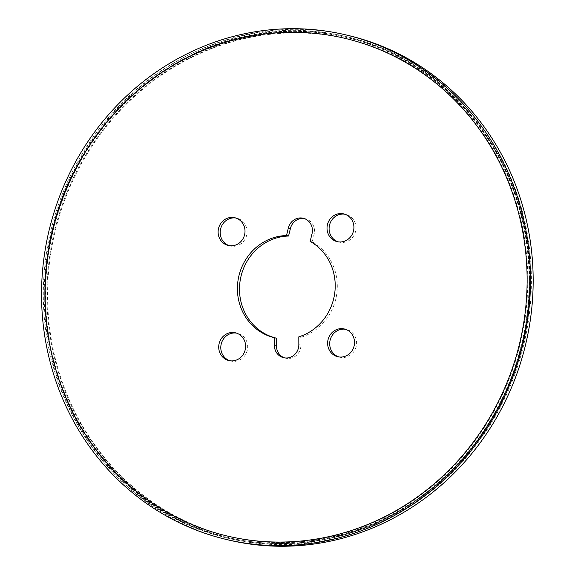 <?xml version="1.0" encoding="UTF-8"?>
<svg xmlns="http://www.w3.org/2000/svg" width="575" height="575" viewBox="0 0 575 575"><rect width="100%" height="100%" fill="white"/><g stroke="black" fill="none" stroke-linecap="round" stroke-linejoin="round"><path stroke-width="0.43" stroke-dasharray="2.88 2.16" d="M284.97 30.453A257.715 242.176 -76.7 0 0 45.051 263.544A257.715 242.176 -76.7 0 0 227.182 538.071A257.715 242.176 -76.7 0 0 522.028 342.801A257.715 242.176 -76.7 0 0 345.453 36.39A257.715 242.176 -76.7 0 0 284.97 30.453M229.935 360.769A14.26 13.398 -76.7 0 0 230.963 361.057A14.26 13.398 -76.7 0 0 247.681 346.703A14.26 13.398 -76.7 0 0 237.504 333.299A14.26 13.398 -76.7 0 0 236.462 333.098M229.332 245.69A14.26 13.398 -76.7 0 0 230.359 245.978A14.26 13.398 -76.7 0 0 247.077 231.624A14.26 13.398 -76.7 0 0 236.907 218.22A14.26 13.398 -76.7 0 0 235.858 218.018M338.244 241.852A14.26 13.398 -76.7 0 0 339.272 242.14A14.26 13.398 -76.7 0 0 355.99 227.786A14.26 13.398 -76.7 0 0 345.812 214.382A14.26 13.398 -76.7 0 0 344.77 214.18M338.848 356.931A14.26 13.398 -76.7 0 0 339.875 357.219A14.26 13.398 -76.7 0 0 356.593 342.865A14.26 13.398 -76.7 0 0 346.416 329.461A14.26 13.398 -76.7 0 0 345.374 329.259M287.047 30.942A257.715 242.176 -76.7 0 0 47.121 264.033A257.715 242.176 -76.7 0 0 229.252 538.559A257.715 242.176 -76.7 0 0 524.098 343.289A257.715 242.176 -76.7 0 0 347.523 36.879A257.715 242.176 -76.7 0 0 287.047 30.942M284.69 357.902A12.966 12.183 -76.7 0 0 285.717 358.196A12.966 12.183 -76.7 0 0 300.912 345.144L298.842 344.655M304.197 218.522A12.966 12.183 -76.7 0 1 305.239 218.716A12.966 12.183 -76.7 0 1 314.094 234.262L312.218 241.881A51.865 48.738 -76.7 0 1 336.914 292.754A51.865 48.738 -76.7 0 1 300.876 337.324L300.912 345.144M312.218 241.881L310.148 241.399M300.876 337.324L298.806 336.835M527.771 278.817A255.695 240.271 -76.7 0 0 345.338 38.446A255.695 240.271 -76.7 0 0 52.807 232.185A255.695 240.271 -76.7 0 0 227.995 536.188A255.695 240.271 -76.7 0 0 527.771 278.817M529.144 279.141A255.695 240.271 -76.7 0 0 346.711 38.769A255.695 240.271 -76.7 0 0 54.179 232.508A255.695 240.271 -76.7 0 0 229.368 536.511A255.695 240.271 -76.7 0 0 529.144 279.141M529.791 279.299A255.695 240.271 -76.7 0 0 347.357 38.92A255.695 240.271 -76.7 0 0 54.826 232.659A255.695 240.271 -76.7 0 0 230.014 536.662A255.695 240.271 -76.7 0 0 529.791 279.299M348.177 35.434A259.275 243.635 -76.7 0 0 51.549 231.89A259.275 243.635 -76.7 0 0 229.195 540.148M314.094 234.262L312.024 233.773M529.374 278.889A256.896 241.407 -76.7 0 0 164.853 70.021A256.896 241.407 -76.7 0 0 167.174 513.36A256.896 241.407 -76.7 0 0 529.374 278.889M529.812 278.997A256.896 241.407 -76.7 0 0 165.291 70.128A256.896 241.407 -76.7 0 0 167.612 513.461A256.896 241.407 -76.7 0 0 529.812 278.997M227.182 538.071L229.252 538.559M345.453 36.39L347.523 36.879M305.239 218.716L303.169 218.234M285.717 358.196L283.647 357.707M346.416 329.461L344.346 328.972M339.875 357.219L337.798 356.73M345.812 214.382L343.742 213.893M339.272 242.14L337.202 241.651M236.907 218.22L234.83 217.731M230.359 245.978L228.289 245.489M237.504 333.299L235.434 332.81M230.963 361.057L228.893 360.568M345.338 38.446L344.691 38.288M227.995 536.188L227.348 536.037M529.898 278.954C529.841 208.567 500.66 139.782 451.361 93.862C384.366 29.375 280.42 12.7 195.73 52.864C142.902 77.826 102.501 117.128 74.534 170.761C19.564 273.269 43.513 414.043 128.282 485.602C209.53 561.545 345.367 562.875 432.278 488.736C493.429 439.465 530.826 359.102 529.898 278.954M347.357 38.92L346.711 38.769M230.014 536.662L229.368 536.511"/><path stroke-width="0.86" d="M245.611 346.215A14.26 13.398 -76.7 0 0 235.434 332.81A14.26 13.398 -76.7 0 0 219.118 343.613A14.26 13.398 -76.7 0 0 228.893 360.568A14.26 13.398 -76.7 0 0 245.611 346.215M245.007 231.136A14.26 13.398 -76.7 0 0 234.83 217.731A14.26 13.398 -76.7 0 0 218.514 228.534A14.26 13.398 -76.7 0 0 228.289 245.489A14.26 13.398 -76.7 0 0 245.007 231.136M353.92 227.298A14.26 13.398 -76.7 0 0 343.742 213.893A14.26 13.398 -76.7 0 0 327.427 224.696A14.26 13.398 -76.7 0 0 337.202 241.651A14.26 13.398 -76.7 0 0 353.92 227.298M354.516 342.377A14.26 13.398 -76.7 0 0 344.346 328.972A14.26 13.398 -76.7 0 0 328.03 339.782A14.26 13.398 -76.7 0 0 337.798 356.73A14.26 13.398 -76.7 0 0 354.516 342.377M274.397 345.518A12.966 12.183 -76.7 0 0 283.647 357.707A12.966 12.183 -76.7 0 0 298.842 344.655L298.806 336.835A51.865 48.738 -76.7 0 0 334.837 292.265A51.865 48.738 -76.7 0 0 310.148 241.399L312.024 233.773A12.966 12.183 -76.7 0 0 303.169 218.234A12.966 12.183 -76.7 0 0 288.37 227.923L286.494 235.542A51.865 48.738 -76.7 0 0 237.791 282.196A51.865 48.738 -76.7 0 0 274.354 337.697L274.397 345.518L276.467 346.006L276.424 338.186L274.354 337.697M236.462 333.098A14.26 13.398 -76.7 0 0 221.195 344.102A14.26 13.398 -76.7 0 0 229.935 360.769M235.858 218.018A14.26 13.398 -76.7 0 0 220.592 229.022A14.26 13.398 -76.7 0 0 229.332 245.69M344.77 214.18A14.26 13.398 -76.7 0 0 329.497 225.184A14.26 13.398 -76.7 0 0 338.244 241.852M345.374 329.259A14.26 13.398 -76.7 0 0 330.1 340.263A14.26 13.398 -76.7 0 0 338.848 356.931M276.467 346.006A12.966 12.183 -76.7 0 0 284.69 357.902M304.197 218.522A12.966 12.183 -76.7 0 0 290.44 228.412L288.37 227.923M276.424 338.186A51.865 48.738 -76.7 0 1 239.868 282.684A51.865 48.738 -76.7 0 1 288.564 236.03L290.44 228.412M288.564 236.03L286.494 235.542M527.124 278.667A255.695 240.271 -76.7 0 0 344.691 38.288A255.695 240.271 -76.7 0 0 52.16 232.034A255.695 240.271 -76.7 0 0 227.348 536.037A255.695 240.271 -76.7 0 0 527.124 278.667M530.502 278.552A259.275 243.635 -76.7 0 0 345.51 34.809A259.275 243.635 -76.7 0 0 48.882 231.258A259.275 243.635 -76.7 0 0 226.528 539.515A259.275 243.635 -76.7 0 0 530.502 278.552M226.528 539.515L229.195 540.148A259.275 243.635 -76.7 0 0 533.169 279.177A259.275 243.635 -76.7 0 0 348.177 35.434L345.51 34.809"/></g></svg>
